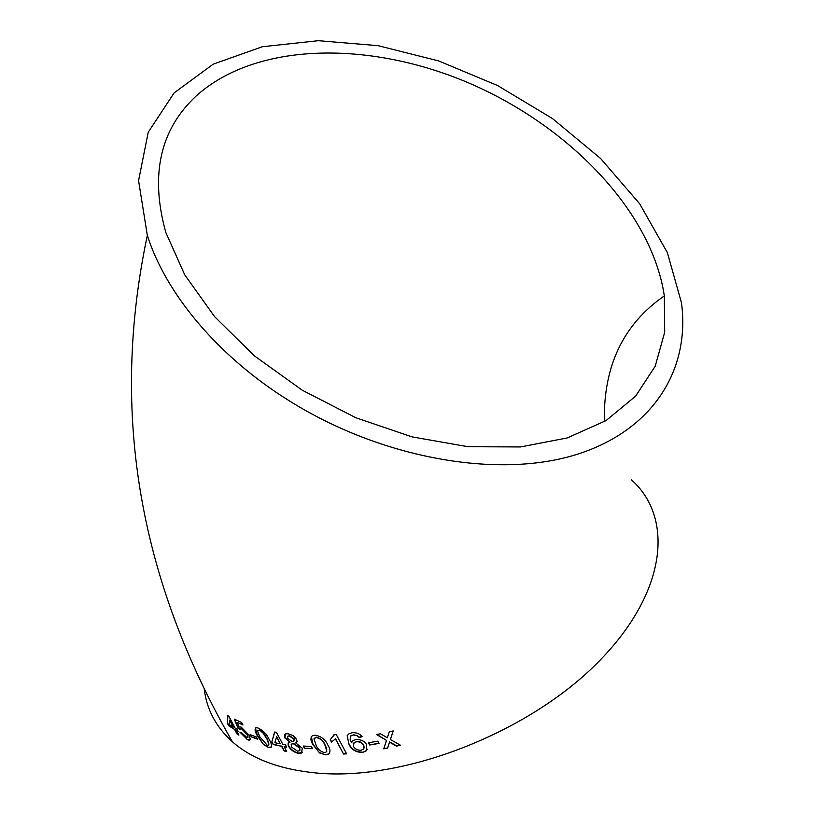 <?xml version="1.0" encoding="UTF-8"?>
<svg xmlns="http://www.w3.org/2000/svg" width="814" height="814" viewBox="0 0 814 814"><rect width="100%" height="100%" fill="white"/><g stroke="black" fill="none" stroke-linecap="round" stroke-linejoin="round"><path stroke-width="1.22" d="M288.858 400.559C381.206 458.557 497.283 478.897 575.457 454.833C653.856 430.667 690.353 368.895 681.471 302.788L667.399 252.686L639.692 203.815L600.59 158.476L552.452 118.549L497.69 85.602L438.715 60.948L378.052 45.665L318.325 40.7L262.362 46.734L213.207 64.164L174.084 92.918L148.219 132.275L138.573 180.647L147.334 235.409C165.781 293.569 217.806 356.288 288.858 400.559M204.212 689.01C206.644 709.452 216.056 727.055 232.448 741.839C252.025 759.065 279.996 769.454 316.351 773.005C403.022 781.409 527.106 733.607 597.028 663.268C667.409 592.989 674.226 517.511 631.267 479.731M396.449 746.123L400.386 745.186L390.415 739.529L393.213 730.911L389.265 731.837L387.342 737.769L380.403 733.77L376.495 734.543L386.497 740.394L383.73 748.819L387.627 748.046L389.55 742.164L396.449 746.123L400.03 744.983M369.688 745.014L379.059 743.386L377.869 741.147L368.488 742.775L369.688 745.014L378.927 743.121M362.484 752.482L366.188 750.895L366.768 744.749C364.692 741.228 361.131 739.468 356.064 739.458L353.154 740.445L351.465 742.734L350.112 739.193L350.895 735.917L353.286 735.011L356.858 735.602L359.086 737.443L362.138 736.731C359.869 733.78 356.583 732.447 352.279 732.732L348.962 733.77L347.161 735.683L348.901 744.108C351.261 749.562 355.789 752.35 362.484 752.482L366.269 750.6L367.348 749.155M331.471 742.073L335.419 738.898L343.559 754.039L346.632 753.825L336.162 734.37L334.178 734.513L330.24 739.773L331.471 742.073L335.419 738.898M315.079 735.195L312.301 735.764C310.256 737.911 310.541 740.974 313.146 744.973L319.607 752.96L325.692 754.873L328.591 754.242C330.616 751.973 330.352 748.88 327.808 744.963C325.559 739.55 321.316 736.294 315.079 735.195M304.456 748.28L312.647 748.738L311.436 746.499L303.256 746.051L304.456 748.28L312.474 748.422M295.594 742.826L297.141 741.391L295.716 738.064L292.959 735.53L288.003 733.74L285.5 733.933L284.839 737.922L290.038 742.205C287.922 742.582 287.505 744.037 288.787 746.591C291.046 750.254 294.322 752.512 298.626 753.377L301.546 753.042L302.279 748.178L295.594 742.826M285.378 744.698L282.804 744.271L276.373 732.325L274.593 732.01L271.825 742.032L273.158 744.495L281.593 746.285L284.127 750.956L286.67 751.424L284.137 746.743L286.711 747.171L285.378 744.698M257.946 727.95L256.054 727.787C254.416 729.039 254.894 731.786 257.499 736.029L263.441 744.434L268.437 747.476L270.462 747.628C272.13 746.285 271.683 743.518 269.108 739.336C266.738 734.106 263.014 730.311 257.946 727.95M251.292 736.863L257.55 739.173L256.349 736.955L250.102 734.655L251.292 736.863L257.305 738.725M241.117 727.034L239.051 727.014L237.189 722.405L242.989 724.989L241.677 722.506L234.3 719.149L237.983 728.245L240.038 729.456L240.649 728.693L241.748 728.988L247.13 734.543C248.321 736.772 248.29 737.799 247.018 737.606L241.677 732.793L239.886 732.061L247.507 739.733L249.155 740.211L250.285 739.224L249.115 735.266L241.117 727.034M236.955 729.11L235.104 728.092L228.876 716.289L227.605 715.567L227.432 723.341L228.734 725.773L234.605 729.486L237.088 734.096L238.909 735.144L236.416 730.534L238.268 731.552L236.955 729.11M195.971 96.194C159.982 129.802 149.929 175.244 165.832 232.519L184.747 274.837L214.631 316.697L254.426 355.891L302.299 390.232L355.81 417.735L412.037 436.874L467.918 446.703L520.492 446.947L567.195 437.952L606.033 420.594L635.612 396.164L655.219 366.178L664.692 332.234L664.326 295.899C651.719 211.233 568.925 126.078 469.413 83.252C369.922 40.517 256.176 41.585 195.971 96.194M227.879 715.73L227.432 723.341M227.737 723.107L228.734 725.773M229.029 725.528L234.605 729.486M234.89 729.242L237.088 734.096M237.383 733.852L238.583 734.543M237.953 730.982L236.416 730.534M233.303 727.055L229.945 719.922L229.517 724.725L233.303 727.055L229.65 720.166M242.735 724.511L237.189 722.405M234.768 719.383L237.983 728.245M238.258 727.991L240.12 729.09M240.435 728.713L241.748 728.988M242.023 728.734L247.13 734.543M247.395 734.279L247.995 737.26M240.506 732.315L247.507 739.733M247.782 739.478L249.959 739.804M250.61 734.859L251.546 736.599M255.433 728.001L257.499 736.029M257.743 735.754L263.441 744.434M263.685 744.159L268.437 747.476M268.681 747.201L271.347 747.089M268.895 744.82L266.951 738.44L264.031 733.679L260.826 730.646L257.835 730.199M259.117 730.189L257.438 730.819L259.747 736.741L267.246 745.268L268.182 745.248C269.322 744.169 268.834 741.992 266.717 738.725L263.146 733.139L259.361 729.914M274.725 732.03L271.825 742.032M272.059 741.747L273.158 744.495M273.392 744.21L281.593 746.285M281.817 745.99L284.127 750.956M284.34 750.671L286.477 751.057M286.518 746.814L284.137 746.743M280.26 743.813L276.719 736.548L274.847 742.714L280.26 743.813L276.506 736.833M296.021 742.643L297.049 741.798M284.829 734.309L284.839 737.922M285.042 737.626L290.038 742.205M288.39 743.009L288.787 746.591M288.99 746.296C291.249 749.959 294.526 752.228 298.819 753.082L298.626 753.377M298.819 753.082L302.584 752.207M294.271 740.791L294.19 738.837L289.448 735.703L287.444 736.365M299.949 750.223L299.694 747.608L293.539 743.416L291.137 744.311M299.511 747.903L293.345 743.711L291.778 743.976L291.392 746.906L297.446 751.149L299.125 750.864L299.694 747.608M293.996 739.132L289.245 735.988L287.841 736.171L287.484 738.288L292.226 741.483L293.671 741.289L294.19 738.837M303.612 746.072L304.639 747.985M311.304 736.599L313.146 744.973M313.309 744.678L319.607 752.96M319.77 752.665L325.692 754.873M325.844 754.578L328.734 753.947L329.772 752.95M326.79 751.342L324.969 744.718C323.626 740.862 320.777 738.339 316.422 737.148L314.133 738.42M316.259 737.443L313.95 738.766L316.036 745.024C317.368 748.86 320.187 751.403 324.491 752.645L325.976 752.187C327.309 750.437 326.923 748.046 324.827 745.024C323.484 741.157 320.624 738.634 316.259 737.443L316.422 737.148M335.541 738.593L343.559 754.039M343.681 753.744L346.479 753.54M334.218 734.513L333.689 736.1M330.453 739.621L331.603 741.768M350.458 737.108L350.895 735.917M350.997 735.612L353.286 735.011M353.378 734.706L356.858 735.602M356.949 735.307L359.086 737.443M359.167 737.138L361.925 736.497M347.232 735.591L348.901 744.108M349.002 743.803C351.373 749.256 355.891 752.055 362.566 752.187M364.214 747.903L363.695 744.983C362.077 742.399 359.676 741.239 356.481 741.513L353.164 743.701M363.614 745.288C361.996 742.694 359.584 741.534 356.39 741.819L353.917 742.887L353.449 746.428C355.158 749.114 357.692 750.396 361.05 750.274L363.309 749.155L363.695 744.983M368.701 742.734L369.76 744.718M393.131 730.931L390.415 739.529M376.923 734.462L386.497 740.394M383.832 748.504L387.627 748.046M387.668 747.74L389.55 742.164M389.591 741.869L396.479 745.828M147.334 235.409C106.237 429.212 148.758 596.275 232.448 741.839M664.326 295.899C623.341 324.196 603.337 366.107 604.334 421.621"/></g></svg>
